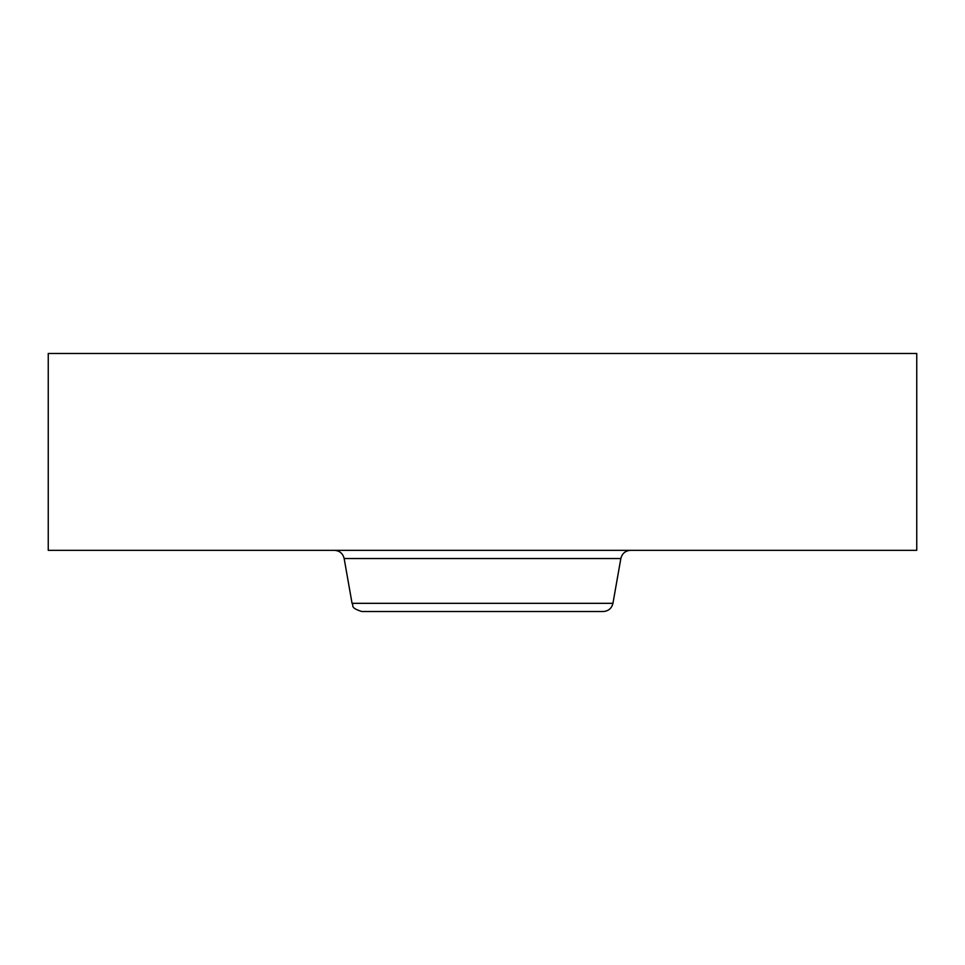 <?xml version="1.0" encoding="UTF-8"?>
<svg xmlns="http://www.w3.org/2000/svg" width="965" height="965" viewBox="0 0 965 965"><rect width="100%" height="100%" fill="white"/><g stroke="black" fill="none" stroke-linecap="round" stroke-linejoin="round"><path stroke-width="1.45" d="M690.687 353.467L916.75 353.467L916.75 550.327L48.25 550.327L48.25 353.467L690.687 353.467M559.423 611.533L445.625 611.533M612.944 603.33L352.056 603.33C354.095 605.61 349.33 607.516 361.839 611.533L603.161 611.533C608.408 611.159 611.665 608.42 612.944 603.33L620.845 558.53C622.123 553.44 625.38 550.701 630.615 550.327M352.056 603.33L344.155 558.53L620.845 558.53M344.155 558.53C342.877 553.44 339.62 550.701 334.385 550.327"/></g></svg>
